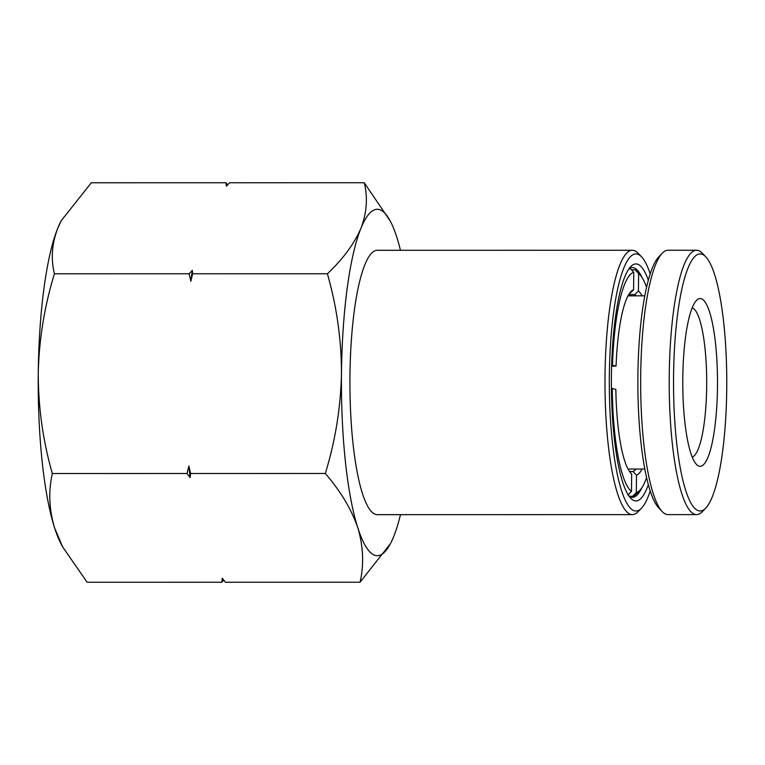 <?xml version="1.0" encoding="UTF-8"?>
<svg xmlns="http://www.w3.org/2000/svg" width="765" height="765" viewBox="0 0 765 765"><rect width="100%" height="100%" fill="white"/><g stroke="black" fill="none" stroke-linecap="round" stroke-linejoin="round"><path stroke-width="1.15" d="M642.065 469.041A92.986 19.249 -90 0 1 636.49 475.17L632.961 471.498L629.519 471.498M636.49 475.17L636.308 492.584L632.703 496.246L629.155 496.246M631.393 269.835L635.074 269.835L638.603 273.497L638.421 290.91A92.986 19.249 -90 0 1 642.036 295.835M628.725 294.582L634.816 294.582L638.421 290.91M611.618 366.253L616.083 366.072A92.986 19.249 -90 0 1 630.953 291.561A92.986 19.249 -90 0 1 633.592 289.715L633.774 272.302L630.245 268.639L629.126 268.639M633.592 289.715L629.987 293.387A89.333 18.494 -90 0 0 629.251 293.741M611.656 365.144L616.083 366.072M630.341 472.598L631.66 473.975A92.986 19.249 -90 0 1 630.982 473.315A92.986 19.249 -90 0 1 615.844 389.375L611.426 388.448M627.874 495.051L631.479 491.388L631.66 473.975M636.031 469.041A89.333 18.494 -90 0 1 632.961 471.498M634.816 294.582A89.333 18.494 -90 0 1 636.002 295.835M646.597 477.618A110.303 22.835 -90 0 1 639.894 490.25L636.48 493.808A113.947 23.591 -90 0 1 632.703 496.246M635.074 269.835A113.947 23.591 -90 0 1 636.451 271.068L639.856 274.635A110.303 22.835 -90 0 1 646.568 287.267M639.894 490.25A110.303 22.835 -90 0 1 636.308 492.584M638.603 273.497A110.303 22.835 -90 0 1 639.856 274.635M628.591 269.337A113.947 23.591 -90 0 1 630.245 268.639M612.478 365.173A110.303 22.835 -90 0 1 633.774 272.302M631.479 491.388A110.303 22.835 -90 0 1 612.239 388.486M692.201 307.836A74.75 15.482 -90 0 1 706.697 384.47A74.75 15.482 -90 0 1 692.22 457.03M682.782 380.148A83.863 17.366 -90 0 1 696.456 300.463A83.863 17.366 -90 0 1 717.503 384.719A83.863 17.366 -90 0 1 696.485 464.403A83.863 17.366 -90 0 1 682.782 380.148M673.544 378.933A128.539 26.612 90 0 0 705.799 508.056A128.539 26.612 90 0 0 726.75 385.933A128.539 26.612 90 0 0 705.76 256.81A128.539 26.612 90 0 0 673.544 378.933M705.76 256.81L702.356 253.244A132.182 27.368 90 0 0 696.561 250.251A132.182 27.368 90 0 0 669.222 378.838A132.182 27.368 90 0 0 696.599 514.615A132.182 27.368 90 0 0 702.385 511.622L705.799 508.056M696.561 250.251L668.017 250.251A132.182 27.368 90 0 0 662.232 253.253A132.182 27.368 90 0 0 640.678 378.838A132.182 27.368 90 0 0 662.26 511.622A132.182 27.368 90 0 0 668.055 514.615L696.599 514.615M662.232 253.253L658.818 256.81A128.539 26.612 90 0 0 637.867 378.933A128.539 26.612 90 0 0 658.856 508.065L662.26 511.622M648.357 484.675A118.508 24.537 -90 0 1 630.752 498.264A118.508 24.537 -90 0 1 611.426 376.38A118.508 24.537 -90 0 1 630.723 266.622A118.508 24.537 -90 0 1 648.328 280.2M641.912 277.265A114.865 23.782 90 0 0 632.349 267.578A114.865 23.782 90 0 0 629.021 268.716M650.183 273.937A128.539 26.612 90 0 0 641.548 256.82A128.539 26.612 90 0 0 609.351 375.864A128.539 26.612 90 0 0 641.586 508.065A128.539 26.612 90 0 0 650.221 490.939M641.586 508.065L638.173 511.632A132.182 27.368 -90 0 1 632.387 514.625A132.182 27.368 -90 0 1 605.029 375.682A132.182 27.368 -90 0 1 632.349 250.26A132.182 27.368 -90 0 1 638.134 253.253L641.548 256.82M632.349 250.26L377.279 250.298A132.182 27.368 90 0 0 349.959 375.711A132.182 27.368 90 0 0 377.317 514.663L632.387 514.625M190.829 281.262L192.694 273.765L192.292 270.351L189.127 273.765L190.829 281.262A196.356 40.66 -90 0 1 192.292 270.351M189.127 273.765L54.43 273.784C50.758 258.933 51.857 243.767 57.729 228.286L61.296 220.616L91.293 182.778L225.991 182.759L226.392 186.182L229.557 182.759L364.255 182.739C367.927 197.6 366.827 212.766 360.956 228.247C354.262 243.758 343.074 258.924 327.391 273.746C336.753 306.497 341.458 339.784 341.477 373.616C340.674 407.879 335.28 441.176 325.297 473.487L190.6 473.506L188.898 466.009L187.033 473.506L52.336 473.525C43.031 441.214 38.336 407.927 38.25 373.655C38.986 339.832 44.38 306.536 54.43 273.784M327.391 273.746L192.694 273.765M227.597 184.862L225.991 182.759M400.449 250.289A173.206 35.859 90 0 0 396.777 237.102A173.206 35.859 90 0 0 390.418 221.334L364.255 182.739M325.297 473.487C340.664 491.235 351.508 509.356 357.819 527.85C363.337 546.382 364.092 564.513 360.066 582.222L225.369 582.241L222.28 578.158L221.802 582.241L223.772 580.138M221.802 582.241L87.114 582.261L62.663 546.927L54.592 527.898C49.065 509.356 48.319 491.235 52.336 473.525M360.066 582.222L390.466 543.628A173.206 35.859 90 0 0 393.64 536.714A173.206 35.859 90 0 0 400.487 514.654M187.033 473.506L190.122 477.59L190.6 473.506M61.296 220.616L60.894 221.372A173.206 35.859 90 0 0 57.729 228.286A173.206 35.859 90 0 0 38.25 373.655A173.206 35.859 90 0 0 54.592 527.898A173.206 35.859 90 0 0 60.942 543.666L62.663 546.937M390.418 221.334A173.206 35.859 90 0 0 360.956 228.247A173.206 35.859 90 0 0 341.477 373.616A173.206 35.859 90 0 0 357.819 527.85A173.206 35.859 90 0 0 390.466 543.628M190.122 477.59A196.356 40.66 -90 0 1 188.898 466.009M629.05 496.169A114.865 23.782 90 0 0 632.378 497.307A114.865 23.782 90 0 0 641.94 487.611M628.046 469.041L644.819 469.041M628.017 295.845L644.79 295.835"/></g></svg>
